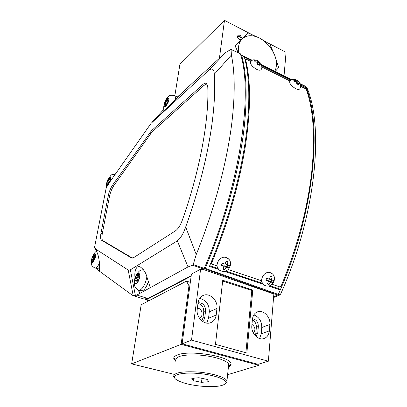 <?xml version="1.0" encoding="UTF-8"?>
<svg xmlns="http://www.w3.org/2000/svg" width="407" height="407" viewBox="0 0 407 407"><rect width="100%" height="100%" fill="white"/><g stroke="black" fill="none" stroke-linecap="round" stroke-linejoin="round"><path stroke-width="0.61" d="M240.512 40.303L239.637 40.018L237.5 37.129C237.49 35.317 238.385 34.743 240.191 35.409L242.348 38.563M239.113 39.693L240.73 39.723C241.387 38.66 241.015 37.617 239.606 36.594L238.095 36.625L237.917 38.319M174.832 95.838L179.909 64.311L224.481 20.35L250.849 34.046M267.73 42.811L286.075 52.34L284.035 75.804M224.481 20.35L219.414 58.226M228.475 366.498L231.105 364.097M175.717 361.253L173.825 358.816C173.463 357.3 174.634 356.018 177.34 354.975C189.235 349.715 230.087 356.323 230.978 363.502C231.435 364.937 230.576 366.168 228.403 367.185M251.964 324.379C255.326 327.065 255.8 329.95 253.383 333.033M197.375 308.119L198.351 308.287C202.62 309.325 203.51 316.768 199.481 317.923L199.257 317.989M258.979 364.062L258.872 365.288L227.615 374.705M173.947 374.292L131.654 363.873L141.178 304.762L186.462 281.13L190.318 282.351M258.872 365.288L181.135 344.347L131.654 363.873M189.825 286.035L188.97 285.765L181.135 344.347M188.97 285.765L186.462 281.13M173.85 357.672L175.809 360.566M258.572 64.799L257.677 64.423L257.555 62.449L254.914 61.65L254.624 60.501L257.26 61.294L256.578 60.104L257.468 60.48L258.587 61.187L258.964 62.149L260.77 63.375L261.325 64.855L259.264 63.304L259.391 65.278L258.572 64.799M257.26 61.294L256.715 62.042M258.272 64.657L259.264 63.304M260.694 64.158L261.024 63.706M257.733 63.833L258.964 62.149M257.29 62.317L258.282 60.953M297.629 84.285L296.784 83.934L296.576 81.975L294.073 81.227L293.717 80.072L296.22 80.82L295.446 79.604L296.286 79.955L299.42 82.677L300.107 84.244L298.189 82.779L298.397 84.737L297.629 84.285M296.22 80.82L295.655 81.537M297.166 84.076L298.189 82.779M299.425 83.496L299.745 83.089M296.805 82.926L297.827 81.624M296.037 81.7L297.049 80.408M218.59 269.439L216.763 265.781M223.789 269.485L222.787 269.139L224.206 266.356L221.291 265.293L222.166 263.156L225.076 264.219L226.058 261.126L228.012 261.787L227.03 264.876L229.482 265.629L228.612 267.755L226.16 267.012L224.74 269.79L223.789 269.485M221.51 264.825L224.206 266.356M223.092 268.681L224.74 269.79M223.28 268.742L224.471 265.822L226.16 267.012M224.471 265.822L227.137 266.722L228.612 267.755M227.137 266.722L227.788 265.13M226.348 261.228L225.341 263.7L227.03 264.876M262.947 284.183L261.284 280.682M268.177 284.295L267.231 283.969L268.645 281.293L265.883 280.286L266.738 278.215L269.495 279.227L270.431 276.231L272.252 276.852L271.321 279.843L273.58 280.53L272.731 282.585L270.472 281.903L269.058 284.579L268.177 284.295M266.102 279.833L268.645 281.293M267.531 283.552L269.058 284.579M268.432 281.151L268.625 280.682L270.472 281.903M268.625 280.682L271.118 281.522L272.731 282.585M271.118 281.522L271.754 279.985M269.683 278.77L271.321 279.843M137.754 273.794L138.884 273.321L138.11 277.091L139.815 276.399L139.301 278.932L137.591 279.614L136.818 283.409L135.689 283.852L136.462 280.067L134.783 280.744L135.302 278.235L136.981 277.554L137.754 273.794L138.721 274.094M148.362 281.568C146.688 286.609 144.689 289.703 142.369 290.852L138.985 290.257M135.302 278.235L138.543 279.233M139.576 277.543L138.11 277.091M139.423 278.307L136.981 277.554M137.439 280.367L136.462 280.067M94.205 254.141L95.06 253.693L94.332 256.858L95.62 256.196L95.136 258.323L93.849 258.974L93.122 262.159L92.272 262.586L92.994 259.412L91.728 260.058L92.211 257.952L93.478 257.3L94.205 254.141L94.902 254.36M99.629 267.028L97.97 268.539L95.096 268.045M92.211 257.952L94.475 258.659M95.391 257.188L94.332 256.858M95.238 257.85L93.478 257.3M93.696 259.63L92.994 259.412M108.069 184.91L107.362 185.404L108.033 182.494L106.771 183.374L107.219 181.446L108.476 180.56L109.147 177.666L109.992 177.07L109.325 179.965L110.602 179.07L110.155 181.013L108.878 181.904L108.282 184.488M109.798 177.91L109.147 177.666M107.219 181.446L108.847 182.046M110.307 180.332L109.325 179.965M110.002 181.12L108.476 180.56M108.684 182.733L108.033 182.494M166.834 98.876L167.913 98.011L167.272 101.084L168.905 99.791L168.478 101.847L166.845 103.134L166.204 106.222L165.125 107.066L165.766 103.983L164.153 105.255L164.586 103.215L166.193 101.938L166.834 98.876L167.659 99.237M176.165 96.434L177.264 97.644M164.586 103.215L166.641 104.116M168.523 101.633L167.272 101.084M167.587 102.549L166.193 101.938M166.59 104.35L165.766 103.983M250.804 61.457L246.189 59.157L245.507 59.285C250.926 80.25 250.875 109.229 245.35 146.215C239.291 183.923 228.083 222.833 211.726 262.942L212.128 264.224L217.023 265.873M272.09 284.3L279.823 286.884L281.074 286.207C296.82 248.26 306.934 211.116 311.416 174.776C315.369 139.072 313.705 110.694 306.43 89.637L305.499 88.726L300.544 86.259M289.881 80.942L261.859 66.972M228.103 269.576L261.574 280.779M96.82 251.175L94.47 247.782L95.075 247.863L95.955 249.247L98.123 255.377C99.15 259.605 99.654 263.385 99.634 266.707L99.537 271.276L97.008 269.434L96.688 268.534M177.116 97.237L225.447 52.661L208.735 70.279L151.078 123.352L108.725 183.542L106.202 187.917L94.47 247.782M208.735 70.279C212.296 67.771 214.143 69.109 214.275 74.293C215.252 88.075 214.514 104.385 212.067 123.219C207.753 155.321 198.957 189.911 185.684 226.999C183.44 233.552 180.652 238.166 177.32 240.837L188.029 266.926L136.869 295.044L135.404 295.589L133.196 295.63L132.244 295.136L99.537 271.276M214.275 74.293L231.395 55.042C234.92 71.932 235.124 94.063 232.005 121.428C227.381 160.78 214.504 209.498 196.235 254.517L193.228 264.581L192.664 265.252L188.029 266.926M148.474 281.929L146.698 285.76M202.299 269.78L204.212 268.371C240.181 185.567 253.352 92.877 240.41 53.861L240.262 53.714M133.44 295.686L143.819 298.957L147.868 298.524L191.209 275.636M139.993 290.557L139.494 293.6L138.4 290.064M152.035 122.329L163.009 110.261L151.836 122.517M163.009 110.261L163.914 109.417M225.447 52.661L231.059 49.364L231.395 55.042M240.41 53.861L231.084 49.456M180.733 93.905L175.529 99.517C173.718 101.633 161.9 113.512 162.347 112.408L164.184 110.17M135.099 277.925C134.045 272.522 136.004 264.845 140.171 266.86C143.6 269.317 145.828 272.609 146.856 276.74L150.264 287.683M196.235 254.517L185.684 226.999M135.404 295.589L130.362 269.826L177.32 240.837M130.362 269.826L128.185 270.034L133.196 295.63M95.955 249.247L128.185 270.034M100.941 233.374L108.181 196.001C109.091 191.773 110.597 188.08 112.708 184.92L151.379 130.82L202.635 84.681C204.406 83.125 205.794 82.789 206.787 83.669L207.774 86.752C209.137 119.643 200.066 170.095 182.28 220.299C180.362 225.458 178.078 228.983 175.422 230.861L133.7 257.611L131.553 257.987L101.592 240.278C100.488 239.418 100.275 237.118 100.941 233.374L102.274 233.791C101.608 237.53 101.826 239.83 102.935 240.69L132.468 258.104M202.635 84.681L204.044 85.378L152.706 131.39L150.865 133.521L113.996 185.399C111.879 188.553 110.373 192.241 109.468 196.469L102.274 233.791M204.044 85.378L206.98 83.883M218.696 269.47L209.412 266.387C229.014 220.06 242.684 168.798 247.064 127.686C250.091 97.95 249.186 74.42 244.348 57.097L251.592 60.719M261.782 65.807L290.644 80.22M300.468 85.124L306.39 88.08C322.344 127.829 313.665 213.838 280.275 289.942L268.401 285.994M241.046 54.762L241.661 55.413L251.979 60.46M261.635 65.181L291.422 79.747M300.147 84.015L305.927 86.844L306.959 87.693L307.468 89.021M279.202 286.681L278.398 288.558L280.275 289.942L278.317 294.419L204.36 268.02M209.707 265.685L217.684 268.34M225.656 270.996L262.108 283.135M269.744 285.678L278.398 288.558M305.184 86.157L305.927 86.844L306.39 88.08L305.764 88.884M263.095 284.228L224.252 271.321M206.68 323.087L208.526 318.284L209.3 311.813C209.33 304.507 206.1 300.045 199.608 298.433M197.96 303.51C201.847 304.487 203.775 307.163 203.744 311.533L202.945 318.004L204.818 317.195L204.07 319.515L202.391 321.301M198.051 302.772C202.762 302.584 205.286 305.23 205.611 310.709L203.744 311.533M204.818 317.195L205.611 310.709M269.877 324.506L261.762 327.493L261.213 333.776L269.353 330.871C268.869 334.986 266.967 337.581 263.644 338.649C257.865 340.471 250.926 332.87 251.847 325.651L252.442 319.225C252.935 315.364 254.706 312.876 257.748 311.762C263.558 309.635 270.721 317.201 269.877 324.506L269.353 330.871M261.762 327.493C261.757 321.174 259.111 316.977 253.836 314.901M259.595 338.512L261.213 333.776M252.381 319.927C255.108 321.428 256.435 323.855 256.364 327.213L255.8 333.486L257.789 332.768L256.059 336.467M252.503 318.722C256.212 319.414 258.16 321.993 258.353 326.475L256.364 327.213M257.789 332.768L258.353 326.475M222.665 281.034L251.811 290.496L245.884 352.752M255.8 333.486L255.22 335.638M202.945 318.004L201.831 320.874M200.595 269.22L191.519 340.12L182.122 343.829L191.417 274.094L200.595 269.22L202.645 269.897L202.686 269.576M280.779 293.757L280.586 294.19L278.317 294.419L277.783 295.039L278.266 294.403M252.309 60.277L240.644 54.686M198.056 302.737C198.626 299.089 200.397 296.632 203.368 295.355C209.824 292.501 218.152 300.595 216.951 308.465L216.193 315.028C215.618 318.966 213.68 321.555 210.383 322.792C203.953 325.249 195.935 317.124 197.212 309.371L198.056 302.737M252.803 290.059L246.851 353.017L215.476 344.353L222.751 280.281L252.803 290.059L251.811 290.496M182.122 343.829L258.084 364.331L268.371 361.213L191.519 340.12M279.868 294.922L277.783 295.039M240.832 55.372L241.661 55.413C246.52 72.756 247.395 96.434 244.281 126.445C239.733 168.483 225.468 221.179 205.189 268.371L203.658 269.566L203.23 269.292M203.658 269.566L273.85 294.017L268.371 361.213M275.173 71.469L278.653 67.659L274.766 55.428L269.81 44.165L259.681 38.156L264.423 41.265L268.691 45.365L272.212 50.193L274.766 55.428C276.984 61.564 276.994 66.85 274.796 71.281M238.838 53.037C237.78 46.876 238.924 42.119 242.262 38.772C246.815 34.91 252.62 34.707 259.681 38.156L248.311 33.003L235.017 45.645L238.237 52.757M235.017 45.645L248.311 33.003M231.354 49.013L231.573 49.603M174.715 378.006L173.647 376.49C173.738 372.802 181.308 371.281 196.357 371.927C211.172 372.837 225.977 377.299 226.964 380.932L226.806 382.494L225.473 383.643M228.515 366.102L228.688 364.418C227.742 360.536 213.105 355.881 198.433 355.021C183.521 354.451 176.002 356.14 175.875 360.088M203.826 386.416C190.364 385.251 181.008 382.86 175.758 379.243C170.691 375.315 180.85 372.161 196.388 373.305C213.034 374.308 228.602 379.863 225.641 383.409C223.051 386.09 215.781 387.088 203.826 386.416M191.814 378.378L198.901 377.737L207.341 379.441L208.562 381.735L201.511 382.336L193.198 380.677L191.814 378.378M193.198 380.677L193.503 378.225M201.511 382.336L201.984 378.362M261.004 69.582L260.836 69.811C260.083 70.472 258.694 70.319 256.664 69.363C251.994 66.519 249.979 63.96 250.626 61.686C252.396 60.562 251.577 59.132 256.736 60.19M257.641 62.785L257.051 62.195M256.761 61.045L257.173 60.958M258.877 61.813L259.468 62.403M259.763 63.553L259.351 63.64M299.628 88.899L299.45 89.133C298.763 89.688 297.532 89.545 295.757 88.701C291.137 85.836 289.153 83.282 289.804 81.034C291.509 79.94 291.03 78.668 295.604 79.691M296.683 82.311L296.103 81.736M295.747 80.581L296.113 80.479M297.721 81.288L298.295 81.858M298.657 83.013L298.29 83.114M221.098 270.965L220.263 270.594C213.095 267.562 219.129 254.711 226.368 257.595L228.785 259.218M223.947 266.982L223.631 266.163M224.506 264.026L225.336 263.588M227.284 264.25L227.599 265.069M226.73 267.206L225.9 267.638M265.354 285.653L264.636 285.338C257.835 282.58 263.66 270.009 270.482 272.731L272.492 274.008M268.396 281.893L268.106 281.11M268.961 279.044L269.749 278.622M271.571 279.238L271.856 280.021M271.006 282.087L270.223 282.509M146.876 276.806C145.543 283.689 143.244 288.131 139.988 290.14L138.675 290.16C134.748 287.683 135.16 287.479 134.32 284.325L134.646 279.573C134.829 276.836 138.507 270.757 140.817 270.243M135.719 283.694C135.078 283.684 134.788 282.692 134.854 280.713M135.368 278.21C136.182 275.936 136.961 274.516 137.719 273.952M138.848 273.484C139.494 273.463 139.794 274.445 139.738 276.429M139.225 278.958C138.4 281.262 137.612 282.692 136.849 283.252M99.471 263.07C98.25 265.669 97.054 267.282 95.894 267.903L94.907 267.989C90.313 265.405 91.468 263.858 91.621 259.503C92.272 255.942 95.146 251.562 96.515 251.333M92.297 262.449C91.824 262.479 91.651 261.67 91.779 260.027M92.262 257.926L94.175 254.273M95.024 253.826C95.503 253.78 95.681 254.579 95.564 256.227M95.08 258.348L93.152 262.022M107.392 185.277C106.919 185.424 106.726 184.778 106.827 183.338M107.27 181.41L109.117 177.788M109.961 177.193C110.439 177.03 110.638 177.671 110.546 179.111M110.099 181.054L109.692 182.173M165.15 106.934C164.525 107.229 164.219 106.649 164.219 105.199M164.652 103.159L166.804 99.003M174.125 95.518L174.634 95.752C175.315 96.362 175.524 97.716 175.259 99.812M167.888 98.143C168.513 97.828 168.829 98.397 168.834 99.842M168.406 101.903L166.229 106.09M245.07 59.905L245.507 59.285M211.726 262.942L211.06 262.429M193.228 264.581L204.212 268.371M136.869 295.044L147.868 298.524M203.693 269.047L192.664 265.252M109.468 196.469L108.181 196.001M112.708 184.92L113.996 185.399M102.935 240.69L101.592 240.278M132.122 258.124L131.405 257.906M152.706 131.39L151.379 130.82M150.865 133.521L149.542 132.957M273.631 296.713L277.722 295.014L204.095 268.605M209.3 311.813L216.951 308.465M208.526 318.284L216.193 315.028M145.681 299.71L145.172 299.252M145.879 299.206L146.464 299.705L145.548 299.654M191.142 276.16L146.464 299.705L149.206 300.57M237.764 37.775L237.5 37.129M239.565 39.891L240.13 40.217M173.825 358.816L173.916 358.129M260.836 69.811C262.077 68.819 262.179 66.88 261.146 63.996M258.587 61.187L260.77 63.375M299.45 89.133C300.692 88.151 300.854 86.294 299.944 83.557M297.395 80.667L299.42 82.677M221.383 271.062C229.278 273.769 234.457 261.233 226.801 257.763M265.659 285.755C273.265 288.298 278.2 276.216 270.833 272.868M141.132 270.106L143.401 269.648M115.079 174.506C112.708 174.344 111.33 174.613 110.938 175.305L107.585 180.026C106.415 183.216 106.09 185.663 106.609 187.373M176.699 96.673L174.634 95.752C171.566 94.897 169.541 95.141 168.549 96.479C163.589 100.214 162.841 110.216 164.448 110.714M245.039 59.783L245.518 59.107M211.869 264.021L211.167 263.477M240.349 53.755L231.059 49.364M131.553 257.987L131.954 258.104M299.969 83.603L305.601 86.36L306.959 87.693C324.527 128.698 315.257 217.211 280.586 294.19L279.456 295.111M202.365 295.833L203.368 295.355M256.842 312.123L257.748 311.762M291.778 79.594L261.498 64.774M145.365 299.527L144.963 299.242M145.904 299.811L148.876 300.748M273.565 297.553L279.461 295.116M226.964 380.932L228.688 364.418M225.641 383.409L226.806 382.494"/></g></svg>
